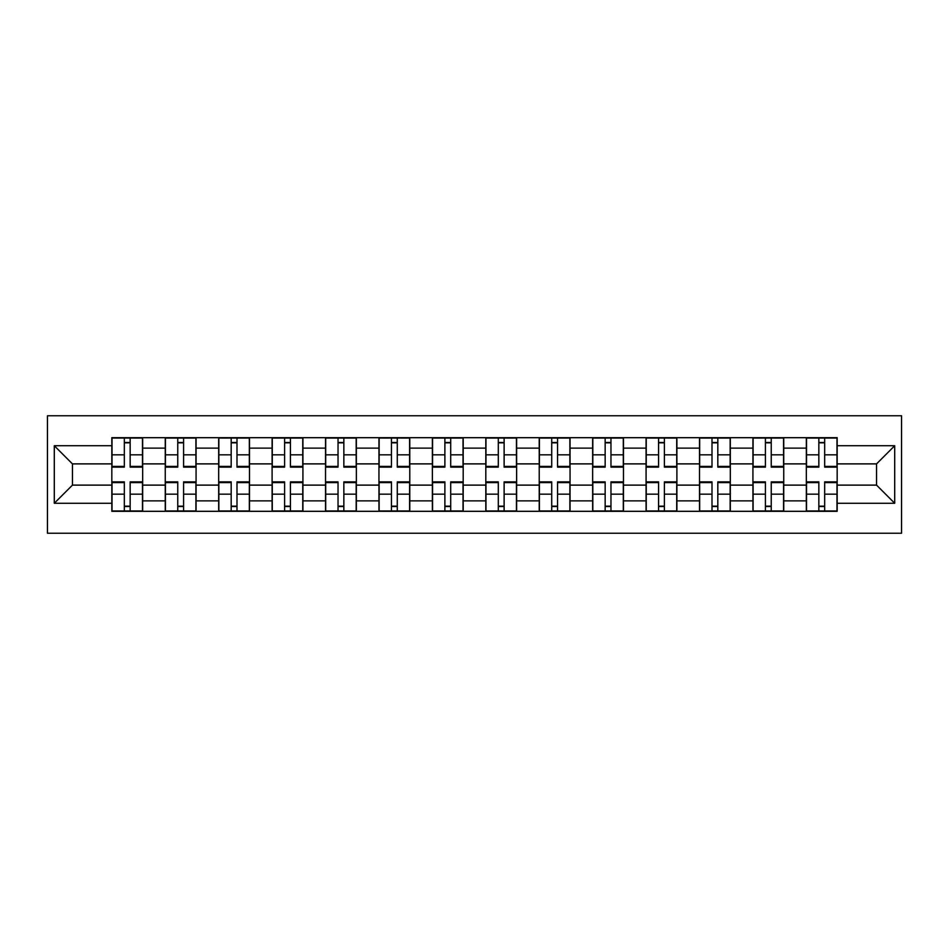 <?xml version="1.0" encoding="UTF-8"?>
<svg xmlns="http://www.w3.org/2000/svg" width="949" height="949" viewBox="0 0 949 949"><rect width="100%" height="100%" fill="white"/><g stroke="black" fill="none" stroke-linecap="round" stroke-linejoin="round"><path stroke-width="1.42" d="M47.45 533.231L901.55 533.231L901.55 415.769L47.45 415.769L47.45 533.231M165.256 511.309L165.256 448.13L142.658 448.13L142.658 511.309M142.658 448.13L142.658 437.691M165.256 448.13L165.256 437.691M196.075 437.691L196.075 511.309M218.685 511.309L218.685 437.691M249.504 437.691L249.504 511.309M272.102 511.309L272.102 437.691M302.921 437.691L302.921 511.309M325.531 511.309L325.531 437.691M356.349 437.691L356.349 511.309M378.948 511.309L378.948 437.691M409.778 437.691L409.778 511.309M432.376 511.309L432.376 437.691M463.195 437.691L463.195 511.309M485.805 511.309L485.805 437.691M516.624 437.691L516.624 511.309M539.222 511.309L539.222 437.691M570.052 437.691L570.052 511.309M592.651 511.309L592.651 437.691M623.469 437.691L623.469 511.309M646.079 511.309L646.079 437.691M676.898 437.691L676.898 511.309M699.496 511.309L699.496 437.691M730.315 437.691L730.315 511.309M752.925 511.309L752.925 437.691M783.744 437.691L783.744 511.309M806.342 511.309L806.342 437.691M806.342 485.117L783.744 485.117M752.925 485.117L730.315 485.117M699.496 485.117L676.898 485.117M646.079 485.117L623.469 485.117M592.651 485.117L570.052 485.117M539.222 485.117L516.624 485.117M485.805 485.117L463.195 485.117M432.376 485.117L409.778 485.117M378.948 485.117L356.349 485.117M325.531 485.117L302.921 485.117M272.102 485.117L249.504 485.117M218.685 485.117L196.075 485.117M165.256 485.117L142.658 485.117M806.342 463.883L783.744 463.883M752.925 463.883L730.315 463.883M699.496 463.883L676.898 463.883M646.079 463.883L623.469 463.883M592.651 463.883L570.052 463.883M539.222 463.883L516.624 463.883M485.805 463.883L463.195 463.883M432.376 463.883L409.778 463.883M378.948 463.883L356.349 463.883M325.531 463.883L302.921 463.883M272.102 463.883L249.504 463.883M218.685 463.883L196.075 463.883M165.256 463.883L142.658 463.883M72.444 485.117L111.828 485.117L111.828 463.883L72.444 463.883L72.444 485.117L54.295 503.267L54.295 445.733L111.828 445.733L111.828 463.883M837.172 463.883L837.172 485.117L876.556 485.117L876.556 463.883L837.172 463.883L837.172 437.691L111.828 437.691L111.828 445.733M837.172 445.733L894.705 445.733L894.705 503.267L837.172 503.267L837.172 485.117M111.828 485.117L111.828 511.309L837.172 511.309L837.172 503.267M111.828 503.267L54.295 503.267M130.155 506.173L124.331 506.173M124.331 442.827L130.155 442.827M183.584 506.173L177.76 506.173M177.76 442.827L183.584 442.827M237.001 506.173L231.176 506.173M231.176 442.827L237.001 442.827M290.43 506.173L284.605 506.173M284.605 442.827L290.43 442.827M343.846 506.173L338.034 506.173M338.034 442.827L343.846 442.827M397.275 506.173L391.451 506.173M391.451 442.827L397.275 442.827M450.704 506.173L444.879 506.173M444.879 442.827L450.704 442.827M504.121 506.173L498.296 506.173M498.296 442.827L504.121 442.827M557.549 506.173L551.725 506.173M551.725 442.827L557.549 442.827M610.966 506.173L605.154 506.173M605.154 442.827L610.966 442.827M664.395 506.173L658.57 506.173M658.57 442.827L664.395 442.827M717.824 506.173L711.999 506.173M711.999 442.827L717.824 442.827M771.24 506.173L765.416 506.173M765.416 442.827L771.24 442.827M824.669 506.173L818.845 506.173M818.845 442.827L824.669 442.827M54.295 445.733L72.444 463.883M876.556 485.117L894.705 503.267M876.556 463.883L894.705 445.733M130.155 466.41L142.48 466.41L142.48 467.133L130.155 467.133L130.155 438.023L142.48 438.023L135.636 438.023M142.48 466.41L142.48 438.023M124.331 442.483L130.155 442.483M118.85 438.023L112.006 438.023L112.006 467.133L124.331 467.133L124.331 438.023L119.372 438.023M112.006 438.023L135.126 438.023M124.331 482.59L112.006 482.59L112.006 481.867L124.331 481.867L124.331 510.977L112.006 510.977L118.85 510.977M112.006 482.59L112.006 510.977M130.155 506.517L124.331 506.517M119.372 510.977L142.48 510.977L142.48 481.867L130.155 481.867L130.155 510.977L135.126 510.977M183.584 466.41L195.909 466.41L195.909 467.133L183.584 467.133L183.584 438.023L195.909 438.023L189.053 438.023M195.909 466.41L195.909 438.023M177.76 442.483L183.584 442.483M172.279 438.023L165.423 438.023L165.423 467.133L177.76 467.133L177.76 438.023L172.789 438.023M165.423 438.023L188.543 438.023M237.001 466.41L249.326 466.41L249.326 467.133L237.001 467.133L237.001 438.023L249.326 438.023L242.481 438.023M249.326 466.41L249.326 438.023M231.176 442.483L237.001 442.483M225.696 438.023L218.851 438.023L218.851 467.133L231.176 467.133L231.176 438.023L226.218 438.023M218.851 438.023L241.971 438.023M177.76 482.59L165.423 482.59L165.423 481.867L177.76 481.867L177.76 510.977L165.423 510.977L172.279 510.977M165.423 482.59L165.423 510.977M183.584 506.517L177.76 506.517M172.789 510.977L195.909 510.977L195.909 481.867L183.584 481.867L183.584 510.977L188.543 510.977M231.176 482.59L218.851 482.59L218.851 481.867L231.176 481.867L231.176 510.977L218.851 510.977L225.696 510.977M218.851 482.59L218.851 510.977M237.001 506.517L231.176 506.517M226.218 510.977L249.326 510.977L249.326 481.867L237.001 481.867L237.001 510.977L241.971 510.977M290.43 466.41L302.755 466.41L302.755 467.133L290.43 467.133L290.43 438.023L302.755 438.023L295.91 438.023M302.755 466.41L302.755 438.023M284.605 442.483L290.43 442.483M295.388 438.023L272.28 438.023L272.28 467.133L284.605 467.133L284.605 438.023L279.635 438.023M343.846 466.41L356.183 466.41L356.183 467.133L343.846 467.133L343.846 438.023L356.183 438.023L349.327 438.023M356.183 466.41L356.183 438.023M338.034 442.483L343.846 442.483M332.553 438.023L325.697 438.023L325.697 467.133L338.034 467.133L338.034 438.023L333.063 438.023M325.697 438.023L348.817 438.023M397.275 466.41L409.6 466.41L409.6 467.133L397.275 467.133L397.275 438.023L409.6 438.023L402.756 438.023M409.6 466.41L409.6 438.023M391.451 442.483L397.275 442.483M385.97 438.023L379.126 438.023L379.126 467.133L391.451 467.133L391.451 438.023L386.492 438.023M379.126 438.023L402.246 438.023M284.605 482.59L272.28 482.59L272.28 481.867L284.605 481.867L284.605 510.977L272.28 510.977L279.125 510.977M272.28 482.59L272.28 510.977M290.43 506.517L284.605 506.517M279.635 510.977L302.755 510.977L302.755 481.867L290.43 481.867L290.43 510.977L295.388 510.977M338.034 482.59L325.697 482.59L325.697 481.867L338.034 481.867L338.034 510.977L325.697 510.977L332.553 510.977M325.697 482.59L325.697 510.977M343.846 506.517L338.034 506.517M333.063 510.977L356.183 510.977L356.183 481.867L343.846 481.867L343.846 510.977L348.817 510.977M391.451 482.59L379.126 482.59L379.126 481.867L391.451 481.867L391.451 510.977L379.126 510.977L385.97 510.977M379.126 482.59L379.126 510.977M397.275 506.517L391.451 506.517M386.492 510.977L409.6 510.977L409.6 481.867L397.275 481.867L397.275 510.977L402.246 510.977M450.704 466.41L463.029 466.41L463.029 467.133L450.704 467.133L450.704 438.023L463.029 438.023L456.172 438.023M463.029 466.41L463.029 438.023M444.879 442.483L450.704 442.483M439.399 438.023L432.554 438.023L432.554 467.133L444.879 467.133L444.879 438.023L439.909 438.023M432.554 438.023L455.662 438.023M444.879 482.59L432.554 482.59L432.554 481.867L444.879 481.867L444.879 510.977L432.554 510.977L439.399 510.977M432.554 482.59L432.554 510.977M450.704 506.517L444.879 506.517M439.909 510.977L463.029 510.977L463.029 481.867L450.704 481.867L450.704 510.977L455.662 510.977M504.121 466.41L516.446 466.41L516.446 467.133L504.121 467.133L504.121 438.023L516.446 438.023L509.601 438.023M516.446 466.41L516.446 438.023M498.296 442.483L504.121 442.483M492.828 438.023L485.971 438.023L485.971 467.133L498.296 467.133L498.296 438.023L493.338 438.023M485.971 438.023L509.091 438.023M498.296 482.59L485.971 482.59L485.971 481.867L498.296 481.867L498.296 510.977L485.971 510.977L492.828 510.977M485.971 482.59L485.971 510.977M504.121 506.517L498.296 506.517M509.601 510.977L516.446 510.977L516.446 481.867L504.121 481.867L504.121 510.977L509.091 510.977M516.446 510.977L493.338 510.977M557.549 466.41L569.875 466.41L569.875 467.133L557.549 467.133L557.549 438.023L569.875 438.023L563.03 438.023M569.875 466.41L569.875 438.023M551.725 442.483L557.549 442.483M546.244 438.023L539.4 438.023L539.4 467.133L551.725 467.133L551.725 438.023L546.754 438.023M539.4 438.023L562.508 438.023M551.725 482.59L539.4 482.59L539.4 481.867L551.725 481.867L551.725 510.977L539.4 510.977L546.244 510.977M539.4 482.59L539.4 510.977M557.549 506.517L551.725 506.517M546.754 510.977L569.875 510.977L569.875 481.867L557.549 481.867L557.549 510.977L562.508 510.977M610.966 466.41L623.303 466.41L623.303 467.133L610.966 467.133L610.966 438.023L623.303 438.023L616.447 438.023M623.303 466.41L623.303 438.023M605.154 442.483L610.966 442.483M615.937 438.023L592.817 438.023L592.817 467.133L605.154 467.133L605.154 438.023L600.183 438.023M605.154 482.59L592.817 482.59L592.817 481.867L605.154 481.867L605.154 510.977L592.817 510.977L599.673 510.977M592.817 482.59L592.817 510.977M610.966 506.517L605.154 506.517M600.183 510.977L623.303 510.977L623.303 481.867L610.966 481.867L610.966 510.977L615.937 510.977M664.395 466.41L676.72 466.41L676.72 467.133L664.395 467.133L664.395 438.023L676.72 438.023L669.875 438.023M676.72 466.41L676.72 438.023M658.57 442.483L664.395 442.483M653.09 438.023L646.245 438.023L646.245 467.133L658.57 467.133L658.57 438.023L653.612 438.023M646.245 438.023L669.365 438.023M658.57 482.59L646.245 482.59L646.245 481.867L658.57 481.867L658.57 510.977L646.245 510.977L653.09 510.977M646.245 482.59L646.245 510.977M664.395 506.517L658.57 506.517M653.612 510.977L676.72 510.977L676.72 481.867L664.395 481.867L664.395 510.977L669.365 510.977M717.824 466.41L730.149 466.41L730.149 467.133L717.824 467.133L717.824 438.023L730.149 438.023L723.304 438.023M730.149 466.41L730.149 438.023M711.999 442.483L717.824 442.483M706.519 438.023L699.674 438.023L699.674 467.133L711.999 467.133L711.999 438.023L707.029 438.023M699.674 438.023L722.782 438.023M711.999 482.59L699.674 482.59L699.674 481.867L711.999 481.867L711.999 510.977L699.674 510.977L706.519 510.977M699.674 482.59L699.674 510.977M717.824 506.517L711.999 506.517M707.029 510.977L730.149 510.977L730.149 481.867L717.824 481.867L717.824 510.977L722.782 510.977M771.24 466.41L783.577 466.41L783.577 467.133L771.24 467.133L771.24 438.023L783.577 438.023L776.721 438.023M783.577 466.41L783.577 438.023M765.416 442.483L771.24 442.483M759.947 438.023L753.091 438.023L753.091 467.133L765.416 467.133L765.416 438.023L760.457 438.023M753.091 438.023L776.211 438.023M765.416 482.59L753.091 482.59L753.091 481.867L765.416 481.867L765.416 510.977L753.091 510.977L759.947 510.977M753.091 482.59L753.091 510.977M771.24 506.517L765.416 506.517M760.457 510.977L783.577 510.977L783.577 481.867L771.24 481.867L771.24 510.977L776.211 510.977M824.669 466.41L836.994 466.41L836.994 467.133L824.669 467.133L824.669 438.023L836.994 438.023L830.15 438.023M836.994 466.41L836.994 438.023M818.845 442.483L824.669 442.483M813.364 438.023L806.52 438.023L806.52 467.133L818.845 467.133L818.845 438.023L813.874 438.023M806.52 438.023L829.628 438.023M818.845 482.59L806.52 482.59L806.52 481.867L818.845 481.867L818.845 510.977L806.52 510.977L813.364 510.977M806.52 482.59L806.52 510.977M824.669 506.517L818.845 506.517M813.874 510.977L836.994 510.977L836.994 481.867L824.669 481.867L824.669 510.977L829.628 510.977M752.925 448.13L730.315 448.13M699.496 448.13L676.898 448.13M646.079 448.13L623.469 448.13M592.651 448.13L570.052 448.13M539.222 448.13L516.624 448.13M485.805 448.13L463.195 448.13M432.376 448.13L409.778 448.13M378.948 448.13L356.349 448.13M325.531 448.13L302.921 448.13M272.102 448.13L249.504 448.13M218.685 448.13L196.075 448.13M806.342 448.13L783.744 448.13M752.925 500.87L730.315 500.87M699.496 500.87L676.898 500.87M646.079 500.87L623.469 500.87M592.651 500.87L570.052 500.87M539.222 500.87L516.624 500.87M485.805 500.87L463.195 500.87M432.376 500.87L409.778 500.87M378.948 500.87L356.349 500.87M325.531 500.87L302.921 500.87M272.102 500.87L249.504 500.87M218.685 500.87L196.075 500.87M165.256 500.87L142.658 500.87M806.342 500.87L783.744 500.87M130.155 454.844L142.48 454.844M112.006 466.41L124.331 466.41M112.006 454.844L124.331 454.844M124.331 494.156L112.006 494.156M142.48 482.59L130.155 482.59M142.48 494.156L130.155 494.156M183.584 454.844L195.909 454.844M165.423 466.41L177.76 466.41M165.423 454.844L177.76 454.844M237.001 454.844L249.326 454.844M218.851 466.41L231.176 466.41M218.851 454.844L231.176 454.844M177.76 494.156L165.423 494.156M195.909 482.59L183.584 482.59M195.909 494.156L183.584 494.156M231.176 494.156L218.851 494.156M249.326 482.59L237.001 482.59M249.326 494.156L237.001 494.156M290.43 454.844L302.755 454.844M272.28 466.41L284.605 466.41M272.28 454.844L284.605 454.844M343.846 454.844L356.183 454.844M325.697 466.41L338.034 466.41M325.697 454.844L338.034 454.844M397.275 454.844L409.6 454.844M379.126 466.41L391.451 466.41M379.126 454.844L391.451 454.844M284.605 494.156L272.28 494.156M302.755 482.59L290.43 482.59M302.755 494.156L290.43 494.156M338.034 494.156L325.697 494.156M356.183 482.59L343.846 482.59M356.183 494.156L343.846 494.156M391.451 494.156L379.126 494.156M409.6 482.59L397.275 482.59M409.6 494.156L397.275 494.156M450.704 454.844L463.029 454.844M432.554 466.41L444.879 466.41M432.554 454.844L444.879 454.844M444.879 494.156L432.554 494.156M463.029 482.59L450.704 482.59M463.029 494.156L450.704 494.156M504.121 454.844L516.446 454.844M485.971 466.41L498.296 466.41M485.971 454.844L498.296 454.844M498.296 494.156L485.971 494.156M516.446 482.59L504.121 482.59M516.446 494.156L504.121 494.156M557.549 454.844L569.875 454.844M539.4 466.41L551.725 466.41M539.4 454.844L551.725 454.844M551.725 494.156L539.4 494.156M569.875 482.59L557.549 482.59M569.875 494.156L557.549 494.156M610.966 454.844L623.303 454.844M592.817 466.41L605.154 466.41M592.817 454.844L605.154 454.844M605.154 494.156L592.817 494.156M623.303 482.59L610.966 482.59M623.303 494.156L610.966 494.156M664.395 454.844L676.72 454.844M646.245 466.41L658.57 466.41M646.245 454.844L658.57 454.844M658.57 494.156L646.245 494.156M676.72 482.59L664.395 482.59M676.72 494.156L664.395 494.156M717.824 454.844L730.149 454.844M699.674 466.41L711.999 466.41M699.674 454.844L711.999 454.844M711.999 494.156L699.674 494.156M730.149 482.59L717.824 482.59M730.149 494.156L717.824 494.156M771.24 454.844L783.577 454.844M753.091 466.41L765.416 466.41M753.091 454.844L765.416 454.844M765.416 494.156L753.091 494.156M783.577 482.59L771.24 482.59M783.577 494.156L771.24 494.156M824.669 454.844L836.994 454.844M806.52 466.41L818.845 466.41M806.52 454.844L818.845 454.844M818.845 494.156L806.52 494.156M836.994 482.59L824.669 482.59M836.994 494.156L824.669 494.156"/></g></svg>
